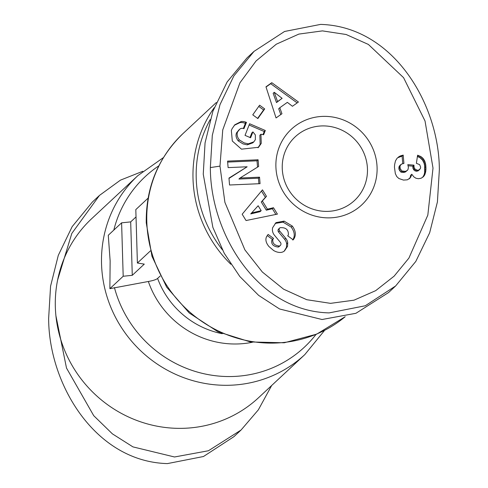 <?xml version="1.0" encoding="UTF-8"?>
<svg xmlns="http://www.w3.org/2000/svg" width="488" height="488" viewBox="0 0 488 488"><rect width="100%" height="100%" fill="white"/><g stroke="black" fill="none" stroke-linecap="round" stroke-linejoin="round"><path stroke-width="0.73" d="M142.813 171.276L120.438 180.145L99.448 195.438L92.348 202.056L72.169 226.621L58.292 255.346L50.569 286.188L48.648 318.28C48.629 383.739 94.916 461.666 167.427 463.6L203.465 456.512L233.947 436.65L241.048 430.032L258.347 409.841L271.682 385.483M55.919 315.791L66.502 368.05L93.72 415.672L112.392 433.856L132.943 446.886L174.527 456.981L208.425 450.76L241.048 430.032M99.448 195.438L71.803 233.447L57.584 280.13M108.281 235.253L110.142 260.97L109.867 288.676L123.189 276.257L121.603 222.833L108.281 235.253M230.818 264.24A122.372 117.669 -133 0 1 193.01 178.724A122.372 117.669 -133 0 1 214.22 107.677M222.443 249.88A119.658 115.058 -133 0 1 210.157 119.639M304.799 354.617A122.372 117.669 47 0 1 176.272 374.625A122.372 117.669 47 0 1 101.541 263.971A122.372 117.669 47 0 1 137.933 175.57L91.732 218.63A122.372 117.669 47 0 0 55.339 307.031A122.372 117.669 47 0 0 130.07 417.685A122.372 117.669 47 0 0 258.597 397.677L304.799 354.617L324.55 330.431M109.867 288.676L148.346 281.484C153.183 280.612 156.27 279.587 157.606 278.416L160.155 276.037M148.059 198.177L135.81 209.596L137.396 263.02L144.289 264.118L132.272 275.317L123.189 276.257M137.396 263.02L150.389 250.911M132.272 275.317L130.686 221.894L121.603 222.833M136.024 216.916L130.686 221.894M439.352 169.72L437.419 201.922L429.666 232.788L415.8 261.434L395.652 285.944L365.274 305.769L329.132 312.893C256.694 311.118 210.285 232.837 210.352 167.573L212.304 135.347L220.015 104.584L233.868 75.921L254.059 51.356L284.559 31.476L320.573 24.4C393.426 26.444 439.194 104.286 439.352 169.72M433.009 168.116L427.824 215.123L408.926 258.073L394.115 276.159L375.693 290.653L354.001 300.181L330.535 303.353L306.738 299.705L283.571 289.171L262.343 272.017L244.891 249.868L224.901 202.361L219.978 166.121L222.741 129.93L239.937 82.795L256.078 60.957L276.299 44.201L298.857 34.093L322.452 30.884L346.12 34.495L368.385 44.438L403.57 77.659L425.03 120.987L433.009 168.116M275.537 251.497L273.683 250.576L268.931 246.525C265.942 242.841 265.167 239.523 266.613 236.576L268.119 234.417L273.518 238.382L272.902 239.242C272.225 243.158 274.341 245.421 279.24 246.037A2.294 2.202 47 0 0 280.429 242.426L274.445 235.228A8.595 8.265 -133 0 1 272.457 228.701L272.609 227.774L275.964 222.632L284.114 221.125L292.288 226.048C295.759 230.812 296.271 235.124 293.819 238.998L293.209 239.852L287.694 235.802L288.377 234.844C288.585 229.647 285.815 227.268 280.051 227.713A2.294 2.202 47 0 0 279.654 230.995L285.767 238.345A8.595 8.265 -133 0 1 287.725 242.774L287.554 246.324L284.522 250.869C282.339 252.76 279.343 252.973 275.537 251.497M292.727 240.017C295.173 236.143 294.667 231.831 291.196 227.066L292.288 226.048M253.851 141.843L252.76 142.862L247.233 144.851L243.036 143.905L238.223 140.904L239.315 139.885L244.128 142.886L248.325 143.838L253.851 141.843L255.346 139.672L255.346 134.944L252.918 131.894L250.6 137.756L245.031 135.365L249.612 123.751L265.307 130.491L263.624 134.755L260.952 134.231L261.251 143.362L258.567 147.284L241.481 149.169L232.319 141.056L231.349 130.528L232.044 128.771L234.819 124.776L241.188 121.543A10.596 10.193 -133 0 1 246.08 122.238L246.452 122.397L243.933 128.667A4.294 4.13 47 0 0 239.913 129.046L237.638 131.833C236.601 134.328 237.162 137.012 239.315 139.885M238.223 140.904C236.07 138.031 235.509 135.347 236.546 132.852L239.163 129.649M250.015 137.506L251.826 132.913L252.918 131.894M258 147.779L260.159 144.381L259.86 135.249L260.952 134.231M367.458 169.043A43.511 41.84 47 0 0 323.587 125.91A43.511 41.84 47 0 0 295.191 136.817A43.511 41.84 47 0 0 282.247 168.25A43.511 41.84 47 0 0 326.124 211.389A43.511 41.84 47 0 0 354.52 200.476A43.511 41.84 47 0 0 367.458 169.043M324.984 116.364A51.667 49.684 -133 0 1 377.084 167.591A51.667 49.684 -133 0 1 327.997 217.874A51.667 49.684 -133 0 1 275.897 166.646A51.667 49.684 -133 0 1 324.984 116.364M407.315 170.44L404.29 172.416L400.691 171.977L399.025 169.452L398.952 166.829L400.044 165.81L400.117 168.433L401.783 170.959L405.382 171.398L407.315 170.44L407.998 169.513L408.407 167.427L407.809 164.639L413.952 165.139L414.099 167.524L415.044 169.104L417.216 170.221L418.881 170.044L420.442 168.445L420.625 167.097L419.65 164.633L416.392 163.309L417.6 155.19L421.144 156.752L422.992 158.35L424.743 161.052L425.731 164.657L425.963 168.897L425.719 171.678L424.712 174.924L423.102 176.985L421.101 178.242L418.387 178.718L415.935 178.236L413.812 176.851L411.787 174.24L410.109 177.992L407.358 179.816L403.503 180.09L398.873 178.523L396.726 176.522L395.335 173.606L394.438 167.134L394.646 164.48L395.469 160.9L397.092 158.258L399.922 156.111L403.186 155.099L403.93 163.425L401.551 164.053L400.044 165.81M398.952 166.829L400.587 164.785M398.781 168.098L399.873 167.079M399.025 169.452L400.117 168.433M398.781 168.171L399.873 167.152M399.666 170.739L400.758 169.72M400.691 171.977L401.783 170.959M401.661 172.392L402.752 171.373M402.923 172.52L404.015 171.501M404.29 172.416L405.382 171.398M405.418 172.026L406.51 171.007M419.851 169.415L417.789 171.062L414.977 170.885L413.007 168.543L412.86 166.158L413.952 165.139M412.86 166.158L408.12 165.774M412.787 167.28L413.879 166.268M413.007 168.543L414.099 167.524M413.556 169.629L414.647 168.61M413.952 170.123L415.044 169.104M414.977 170.885L416.069 169.867M416.124 171.239L417.216 170.221M417.789 171.062L418.881 170.044M416.538 171.257L417.63 170.239M422.614 177.351L424.029 174.985L424.627 172.697L424.639 165.676L424.066 163.169L422.559 160.162L420.052 157.77L417.789 156.624L418.881 155.605M417.789 156.624L417.405 156.502M418.966 157.136L420.064 156.117M420.052 157.77L421.144 156.752M421.034 158.521L422.126 157.502M421.9 159.369L422.992 158.35M422.559 160.162L423.651 159.143M423.145 161.071L424.237 160.052M423.651 162.071L424.743 161.052M424.066 163.169L425.158 162.15M424.395 164.371L425.487 163.352M424.639 165.676L425.731 164.657M424.798 167.085L425.896 166.066M424.865 168.342L425.963 167.323M424.871 169.916L425.963 168.897M424.798 171.367L425.89 170.349M424.627 172.697L425.719 171.678M424.371 173.911L425.463 172.892M424.029 174.985L425.121 173.966M423.615 175.942L424.712 174.924M423.108 176.784L424.2 175.765M422.87 177.077L423.962 176.058M409.078 178.919L411.415 175.631M410.323 176.65L410.695 175.259L411.787 174.24M409.896 177.711L410.988 176.693M409.743 177.992L410.835 176.973M409.194 178.84L410.109 177.992M402.765 163.639L402.094 156.117L397.775 157.728L398.867 156.709M397.775 157.728L397.128 158.216M399.641 165.658L400.733 164.639M403.186 155.099L402.094 156.117M399.983 156.648L401.075 155.635M398.824 157.13L399.922 156.111M257.603 118.395L263.605 109.94L258.762 106.39M252.76 114.845L259.616 105.188L264.697 108.922L257.847 118.572L252.76 114.845M263.605 109.94L264.697 108.922M274.256 92.293L277.581 101.559L282.113 98.332L274.256 92.293L273.158 93.312L276.489 102.578L277.581 101.559M282.113 98.332L276.489 102.578M297.174 102.913L270.694 83.704L266.039 87.017M280.795 114.57L278.703 108.751L279.801 107.732L281.954 113.741L276.049 117.944L265.972 86.821L271.786 82.686L298.436 102.016L292.446 106.274L287.347 102.358L279.801 107.732M270.694 83.704L271.786 82.686M251.826 212.902L261.178 210.663L258.152 205.747L250.728 213.915L258.152 205.747M261.178 210.663L260.086 211.682L250.728 213.915M275.891 214.439L272.377 208.742L266.314 210.194L261.269 202.001L265.374 197.365L261.47 191.04M261.269 202.001L262.361 200.983L267.406 209.175L273.475 207.723L277.416 214.122L246.056 220.539L242.17 214.232L262.459 189.85L266.466 196.347L262.361 200.983M265.374 197.365L266.466 196.347M273.475 207.723L272.377 208.742M266.314 210.194L267.406 209.175M246.452 122.397L245.354 123.415L244.988 123.257A10.596 10.193 47 0 0 240.096 122.561L234.289 125.3M243.359 128.472L245.354 123.415M240.096 122.561L241.188 121.543M262.983 134.633L264.215 131.51L265.307 130.491M264.215 131.51L249.112 125.026M247.233 144.851L248.325 143.838M244.988 123.257L246.08 122.238M284.217 251.113L286.456 247.343L287.554 246.324M286.456 247.343L286.633 243.793A8.595 8.265 47 0 0 284.675 239.364L278.563 232.014L279.654 230.995M279.795 227.92L278.703 228.939A2.294 2.202 47 0 0 278.563 232.014M291.196 227.066L283.022 222.144L284.114 221.125M283.022 222.144L275.183 223.431M279.24 246.037L278.148 247.056A2.294 2.202 47 0 0 279.197 246.519L280.289 245.501M278.148 247.056C273.243 246.44 271.133 244.177 271.81 240.261L273.518 238.382M272.426 239.401L267.241 235.588M257.536 167.134L257.011 160.802L227.658 162.083M258.896 183.726L258.439 178.193L259.537 177.174L260.067 183.677L229.543 185.001L228.97 178.083L247.148 166.786L229 178.407M258.439 178.193L238.919 179.041L240.011 178.022L259.537 177.174M257.011 160.802L258.103 159.783L258.652 166.439L240.011 178.022M247.148 166.786L228.109 167.616L227.579 161.113L258.103 159.783M395.652 285.944L388.552 292.562L355.929 313.29L322.031 319.512L279.587 308.989L258.677 295.411L239.815 276.507L224.254 253.302L212.866 227.365L203.252 174.192L205.058 142.886L212.914 111.197L227.146 81.947L246.952 57.968L254.053 51.35M345.187 316.724L316.675 334.152L284.223 342.783L250.399 341.948L217.886 331.736L189.222 312.967L166.658 287.133L151.957 256.273L146.254 222.839C145.79 187.502 158.106 157.679 183.201 133.383A122.372 117.669 47 0 0 146.809 221.784A122.372 117.669 47 0 0 218.49 331.023A122.372 117.669 47 0 0 345.181 316.73M158.844 165.835A116.644 112.161 47 0 0 113.802 230.11M252.369 342.259A90.03 86.571 -133 0 1 234.222 343.997A90.03 86.571 -133 0 1 148.346 281.484M114.442 287.639A116.644 112.161 47 0 0 228.122 376.547A116.644 112.161 47 0 0 315.986 334.445M157.606 278.416A84.302 81.063 47 0 0 222.254 333.7M210.352 167.573L219.978 166.121M286.633 243.793L287.725 242.774M284.675 239.364L285.767 238.345M293.056 239.742L293.752 239.096M271.81 240.261L272.902 239.242M137.933 175.57L163.45 157.569M216.318 102.517L183.201 133.383"/></g></svg>
